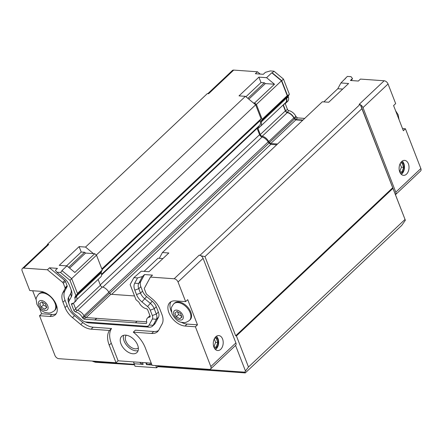 <?xml version="1.0" encoding="UTF-8"?>
<svg xmlns="http://www.w3.org/2000/svg" width="443" height="443" viewBox="0 0 443 443"><rect width="100%" height="100%" fill="white"/><g stroke="black" fill="none" stroke-linecap="round" stroke-linejoin="round"><path stroke-width="0.66" d="M395.449 194.693A3.605 2.204 -133.3 0 0 395.555 194.604A3.605 2.204 -133.3 0 0 395.787 192.173L362.989 107.616A3.605 2.204 -133.3 0 0 360.392 104.781L405.367 220.265L401.723 225.432L245.284 372.912L157.802 366.699M134.257 361.942L133.686 362.479L135.026 366.245L156.65 367.784L155.798 365.575M158.19 365.741L156.65 367.784L158.771 365.785M142.452 362.524L143.172 364.379L134.052 363.731M143.128 364.257A15.012 6.573 158.8 0 1 139.8 362.335M151.96 365.004L146.555 364.617L145.836 362.762M151.512 363.841A15.012 6.573 158.8 0 1 146.65 364.528L146.555 364.617M147.131 362.856L146.65 364.528M133.288 332.161A24.022 14.691 46.7 0 1 145.249 347.694L152.082 365.309L209.295 369.373A3.605 2.204 -133.3 0 0 210.597 368.975A3.605 2.204 -133.3 0 0 210.824 366.544L195.402 326.779L185.041 326.042A15.012 9.181 46.7 0 1 170.788 316.33A15.012 9.181 46.7 0 1 169.863 302.536A15.012 9.181 46.7 0 1 175.278 300.875L185.639 301.611L178.025 281.981A3.605 2.204 -133.3 0 0 174.154 278.769L150.426 277.085L144.401 288.21A1.501 0.919 -133.3 0 0 144.418 289.074L146.129 293.487A1.501 0.919 -133.3 0 0 146.805 294.401L152.431 299.064A16.513 10.1 46.7 0 1 159.857 309.114L161.928 314.458A16.513 10.1 46.7 0 1 162.094 323.988L158.827 330.029A16.513 10.1 46.7 0 1 157.597 331.635A16.513 10.1 46.7 0 1 151.639 333.463L133.288 332.161L135.364 330.201L153.71 331.508A16.513 10.1 46.7 0 0 158.522 330.539M151.24 363.149L118.115 360.796L116.038 362.751L109.205 345.136A24.022 14.691 46.7 0 1 109.449 330.467L91.103 329.166A16.513 10.1 46.7 0 1 80.77 324.486L72.491 317.631A16.513 10.1 46.7 0 1 65.066 307.58L62.995 302.237A16.513 10.1 46.7 0 1 62.828 292.707L65.049 288.598A1.501 0.919 -133.3 0 0 65.032 287.734L63.321 283.321A1.501 0.919 -133.3 0 0 62.646 282.407L47.412 269.77L49.483 267.816L57.446 268.38L55.375 270.335L56.831 272.196L64.08 278.204A12.011 7.343 46.7 0 1 69.479 285.508L71.19 289.921A12.011 7.343 46.7 0 1 71.539 290.935A12.011 7.343 46.7 0 1 71.312 296.854L69.086 300.958L68.532 297.436L70.758 293.327A9.01 5.51 -133.3 0 0 71.151 289.827M47.412 269.77L23.684 268.087A3.605 2.204 -133.3 0 0 22.383 268.486A3.605 2.204 -133.3 0 0 22.15 270.917L29.764 290.547L40.125 291.284A15.012 9.181 46.7 0 1 54.378 300.991A15.012 9.181 46.7 0 1 55.303 314.79A15.012 9.181 46.7 0 1 49.887 316.446L39.527 315.715L54.949 355.474A3.605 2.204 -133.3 0 0 58.825 358.686L116.038 362.751M92.67 361.089L92.786 361.388L134.284 364.334M158.489 366.051L244.835 372.181L245.472 371.007L235.554 345.44A3.605 2.204 -133.3 0 0 235.659 345.346A3.605 2.204 -133.3 0 0 235.892 342.915L203.093 258.352A3.605 2.204 -133.3 0 0 200.496 255.517L199.217 255.14A3.605 2.204 46.7 0 1 200.496 255.517M138.343 347.916A8.722 5.333 46.7 0 1 131.776 347.722A8.722 5.333 46.7 0 1 125.867 341.06A8.722 5.333 46.7 0 1 126.377 335.224M138.089 350.662A11.108 6.795 46.7 0 1 124.079 340.933A11.108 6.795 46.7 0 1 123.625 335.318M120.967 343.868A11.108 6.795 46.7 0 1 121.681 336.375A11.108 6.795 46.7 0 1 134.246 339.798A11.108 6.795 46.7 0 1 136.92 352.539A11.108 6.795 46.7 0 1 128.548 352.384A11.108 6.795 46.7 0 1 120.967 343.868M288.338 96.801L286.604 98.435A7.509 4.591 46.7 0 1 285.94 102.975L287.673 101.347A7.509 4.591 -133.3 0 0 288.338 96.801A1.501 0.919 -133.3 0 1 288.354 96.037L289.345 94.215L283.47 79.064L273.973 71.196L270.313 70.935L265.396 72.342L263.325 74.297L255.362 73.732L257.433 71.772L260.207 74.075M200.12 255.207L360.015 104.465L359.112 104.404L384.175 80.77L360.447 79.087L358.376 81.041L350.407 80.476L352.484 78.522L351.388 80.548M384.175 80.77A3.605 2.204 46.7 0 1 388.051 83.987L395.665 103.612L393.589 105.572L403.351 130.735L405.428 128.78L420.85 168.545A3.605 2.204 46.7 0 1 420.617 170.976L395.555 194.604M402.515 128.575L405.428 128.78M207.822 93.661L232.403 70.487A3.605 2.204 46.7 0 1 233.705 70.088L257.433 71.772M323.833 101.896L337.793 88.733L340.922 82.957L347.362 76.406L351.028 76.667L352.484 78.522M340.922 82.957L348.608 83.505L328.734 102.244L322.327 101.79L162.431 252.532L168.838 252.986L148.959 271.725L141.273 271.177L133.88 277.661L130.131 284.594L136.007 299.745L138.504 301.816A1.501 0.919 46.7 0 1 139.135 302.624A7.509 4.591 46.7 0 0 146.295 308.699A1.501 0.919 46.7 0 1 147.768 310.022L150.077 315.97A1.501 0.919 46.7 0 1 149.978 316.983A1.501 0.919 46.7 0 1 149.568 317.149L150.171 316.584M142.458 276.521L138.692 283.476A9.01 5.51 -133.3 0 0 138.786 288.675L140.497 293.089A9.01 5.51 -133.3 0 0 144.545 298.565L150.171 303.233A9.01 5.51 46.7 0 1 154.225 308.71L156.296 314.059A9.01 5.51 46.7 0 1 156.39 319.259L153.117 325.3A9.01 5.51 46.7 0 1 152.447 326.175L154.524 324.221A9.01 5.51 -133.3 0 0 155.194 323.34L158.461 317.304A9.01 5.51 -133.3 0 0 158.373 312.105L156.296 306.755A9.01 5.51 -133.3 0 0 152.248 301.279L146.622 296.611A9.01 5.51 46.7 0 1 142.568 291.134L140.857 286.721A9.01 5.51 46.7 0 1 140.769 281.521L144.534 274.566L142.458 276.521L137.546 277.922L133.88 277.661M144.534 274.566L152.497 275.131L150.426 277.085M118.115 360.796L111.282 343.175A24.022 14.691 46.7 0 1 111.525 328.512L93.174 327.211A16.513 10.1 46.7 0 1 82.841 322.532L74.568 315.671A16.513 10.1 46.7 0 1 67.142 305.626L65.066 300.276A16.513 10.1 46.7 0 1 64.9 290.746L67.126 286.643A1.501 0.919 -133.3 0 0 67.109 285.774L65.398 281.36A1.501 0.919 -133.3 0 0 64.722 280.447L49.483 267.816M152.447 326.175A9.01 5.51 46.7 0 1 149.197 327.172L88.661 322.875A9.01 5.51 46.7 0 1 86.557 322.399L84.552 321.673A6.003 3.671 46.7 0 1 82.199 320.283L73.926 313.422A6.003 3.671 46.7 0 1 71.223 309.773L69.147 304.424A6.003 3.671 46.7 0 1 68.975 303.92A6.003 3.671 46.7 0 1 69.086 300.958M68.975 303.92L68.366 301.877A9.01 5.51 46.7 0 1 68.532 297.436M109.449 330.467L111.525 328.512M47.395 244.364L47.551 244.769A3.605 2.204 46.7 0 1 48.747 244.458L47.395 244.364L207.291 93.623L208.642 93.717L233.705 70.088M76.584 296.428L74.856 298.061A7.509 4.591 46.7 0 1 74.191 302.602L75.919 300.974A7.509 4.591 -133.3 0 0 76.584 296.428A1.501 0.919 -133.3 0 1 76.606 295.669L77.591 293.842L71.716 278.691L62.225 270.823L60.492 272.456L56.831 272.196M62.225 270.823L61.749 270.789L66.937 265.9L59.246 265.357L79.125 246.613L85.532 247.072L245.428 96.33L239.021 95.876L258.9 77.137L266.586 77.68L271.775 72.79L281.46 80.82L287.219 95.671L286.289 97.394A1.949 1.196 -133.3 0 0 286.261 98.379A7.055 4.314 46.7 0 1 285.635 102.649L260.567 126.277A7.055 4.314 -133.3 0 0 261.193 122.013A1.949 1.196 46.7 0 1 261.22 121.022L262.156 119.3L287.219 95.671M273.973 71.196L272.246 72.824L271.775 72.79M283.083 105.052L285.353 110.911A1.949 1.196 -133.3 0 0 287.274 112.627A7.055 4.314 46.7 0 1 293.803 117.932A1.949 1.196 -133.3 0 0 294.567 118.868L295.808 119.898L302.608 120.38M345.634 78.034L345.103 79.015M302.973 120.036L295.797 119.527L294.706 118.624A1.501 0.919 46.7 0 1 294.113 117.904L295.846 116.271A7.509 4.591 -133.3 0 0 288.897 110.628L287.169 112.256A7.509 4.591 46.7 0 1 294.113 117.904M287.169 112.256A1.501 0.919 46.7 0 1 285.691 110.938L283.387 104.985A1.501 0.919 46.7 0 1 283.332 104.819M285.94 102.975A7.509 4.591 46.7 0 1 284.495 103.723M286.604 98.435A1.501 0.919 46.7 0 1 286.627 97.67L287.618 95.843L281.737 80.692L272.246 72.824M288.897 110.628A1.501 0.919 -133.3 0 1 287.418 109.305L285.17 103.496M295.846 116.271A1.501 0.919 -133.3 0 0 296.433 116.996L294.706 118.624M304.701 118.408L297.524 117.899L296.433 116.996M297.524 117.899L295.797 119.527M289.345 94.215L287.618 95.843M283.47 79.064L281.737 80.692M155.194 323.34L153.117 325.3L149.108 325.035A6.003 3.671 46.7 0 1 146.495 326.281L85.953 321.983A6.003 3.671 46.7 0 1 84.552 321.673M149.108 325.035L152.375 318.993L156.39 319.259L158.461 317.304M158.373 312.105L156.296 314.059L152.314 315.532A6.003 3.671 46.7 0 1 152.375 318.993M152.314 315.532L150.243 310.183L154.225 308.71L156.296 306.755M152.248 301.279L147.541 306.528A6.003 3.671 46.7 0 1 150.243 310.183M147.541 306.528L141.915 301.866A12.011 7.343 46.7 0 1 136.516 294.556L134.805 290.143A12.011 7.343 46.7 0 1 134.683 283.215L137.546 277.922M146.677 321.851L137.153 321.175L135.425 322.803L146.256 323.573L146.688 322.781A1.501 0.919 46.7 0 0 146.733 322.1A7.509 4.591 46.7 0 1 147.519 317.98A7.509 4.591 46.7 0 1 149.568 317.149M135.425 322.803L84.043 319.159L82.952 318.251A1.501 0.919 46.7 0 1 82.365 317.531L84.092 315.903A7.509 4.591 -133.3 0 0 77.143 310.255L75.415 311.883A7.509 4.591 46.7 0 1 82.365 317.531M75.415 311.883A1.501 0.919 46.7 0 1 73.942 310.565L71.633 304.618A1.501 0.919 46.7 0 1 71.727 303.605A1.501 0.919 46.7 0 1 72.137 303.438A7.509 4.591 46.7 0 0 74.191 302.602M74.856 298.061A1.501 0.919 46.7 0 1 74.878 297.297L75.864 295.475L69.988 280.325L60.492 272.456M77.143 310.255A1.501 0.919 -133.3 0 1 75.67 308.932L73.416 303.123M84.092 315.903A1.501 0.919 -133.3 0 0 84.679 316.623L82.952 318.251M137.031 321.291L85.77 317.526L84.679 316.623M150.022 315.831A7.509 4.591 -133.3 0 0 149.247 316.352L147.519 317.98M96.657 318.423L94.924 320.051M96.607 318.295L94.88 319.929M85.77 317.526L84.043 319.159M77.591 293.842L75.864 295.475M71.716 278.691L69.988 280.325M245.931 96.751L260.999 82.548L258.9 77.137M342.694 89.082L337.793 88.733M266.586 77.68L274.499 84.236L265.346 83.589L264.377 82.786L260.999 82.548M247.864 98.352L264.377 82.786M248.833 99.154L265.346 83.589M274.499 84.236L254.62 102.981L253.335 102.887L255.661 104.814L261.088 118.807L260.063 120.695A7.354 4.496 46.7 0 1 259.515 125.452L101.597 274.328M245.428 96.33L253.335 102.887M262.156 119.3L256.397 104.454L254.62 102.981M256.397 104.454L281.46 80.82M79.125 246.613L81.224 252.028L84.602 252.266L85.571 253.069L94.724 253.717L74.845 272.462L66.937 265.9M85.571 253.069L69.612 268.12M93.44 253.629L85.532 247.072M144.058 271.376L158.024 258.214L162.924 258.562M84.602 252.266L68.643 267.317M81.224 252.028L66.539 265.872M162.431 252.532L159.308 258.302M76.75 299.573L100.672 277.019A7.055 4.314 -133.3 0 0 101.303 272.75A1.949 1.196 46.7 0 1 101.331 271.758L102.261 270.042L96.502 255.19L71.639 278.63M96.502 255.19L94.724 253.717M39.759 303.477L41.869 301.86L45.391 303.876L46.797 307.508L44.688 309.125L41.166 307.11L39.759 303.477M41.166 307.11L43.414 304.994L42.295 302.104M44.688 309.125L46.692 307.237M46.509 306.766L43.414 304.994M174.913 313.074L177.023 311.457L180.545 313.472L181.951 317.105L179.841 318.722L176.32 316.706L174.913 313.074M176.32 316.706L178.568 314.585L177.449 311.7M179.841 318.722L181.846 316.834M181.663 316.363L178.568 314.585M400.439 163.096L401.984 162.974L403.673 167.338L401.928 171.962L399.813 172.122M401.928 171.962L399.686 171.801M403.673 167.338L401.419 167.177L399.68 171.779M400.09 163.749L401.419 167.177M214.617 338.28L216.156 338.159L217.851 342.517L216.101 347.146L213.991 347.306M216.101 347.146L213.864 346.985M217.851 342.517L215.597 342.361L213.858 346.963M214.268 338.934L215.597 342.361M173.75 303.82L174.409 303.206A11.407 6.977 46.7 0 1 178.523 301.943A11.407 6.977 46.7 0 1 189.355 309.325A11.407 6.977 46.7 0 1 190.064 319.807L189.405 320.427C184.593 323.728 183.74 322.393 181.392 322.282C178.08 321.867 174.963 319.032 172.022 313.782L171.291 308.976C171.037 308.046 171.856 306.329 173.75 303.82A11.407 6.977 46.7 0 1 177.87 302.563A11.407 6.977 46.7 0 1 188.701 309.939A11.407 6.977 46.7 0 1 189.405 320.427M38.596 294.23C36.703 296.732 35.883 298.449 36.138 299.379L36.869 304.186C39.809 309.435 42.927 312.271 46.238 312.686C48.586 312.797 49.439 314.131 54.251 310.831A11.407 6.977 46.7 0 0 53.548 300.348A11.407 6.977 46.7 0 0 42.716 292.967A11.407 6.977 46.7 0 0 38.596 294.23L39.255 293.609A11.407 6.977 46.7 0 1 43.37 292.347A11.407 6.977 46.7 0 1 44.926 292.601M56.25 304.607A11.407 6.977 46.7 0 1 54.91 310.211L54.251 310.831M401.624 161.579A7.509 4.945 -85.9 0 1 404.597 160.383A7.509 4.945 -85.9 0 1 409 168.224A7.509 4.945 -85.9 0 1 403.534 175.362A7.509 4.945 -85.9 0 1 399.204 169.83A7.509 4.945 -85.9 0 1 401.624 161.579M39.527 315.715L41.598 313.755L39.565 308.516M56.217 313.677A15.012 9.181 46.7 0 1 51.964 314.491L41.598 313.755M36.121 299.629L32.677 290.752M185.639 301.611L187.716 299.656L197.478 324.824L187.118 324.088A15.012 9.181 46.7 0 1 181.276 322.249M171.452 311.828A15.012 9.181 46.7 0 1 171.026 301.694M197.478 324.824L195.402 326.779M402.261 161.069A7.509 4.945 -85.9 0 1 404.448 167.903A7.509 4.945 -85.9 0 1 401.319 174.354M401.303 161.905A5.842 3.849 -85.9 0 1 404.077 167.875A5.842 3.849 -85.9 0 1 400.489 173.39M216.439 336.248A7.509 4.945 -85.9 0 1 218.626 343.081A7.509 4.945 -85.9 0 1 215.492 349.538M215.802 336.763A7.509 4.945 -85.9 0 1 218.77 335.567A7.509 4.945 -85.9 0 1 223.178 343.408A7.509 4.945 -85.9 0 1 217.707 350.546A7.509 4.945 -85.9 0 1 213.382 345.014A7.509 4.945 -85.9 0 1 215.802 336.763M215.481 337.09A5.842 3.849 -85.9 0 1 218.249 343.059A5.842 3.849 -85.9 0 1 214.667 348.569M277.545 144.008L270.739 143.526L295.808 119.898M270.739 143.526L269.499 142.496A1.949 1.196 46.7 0 1 268.735 141.561A7.055 4.314 -133.3 0 0 262.206 136.256A1.949 1.196 46.7 0 1 260.29 134.539L257.981 128.592A1.949 1.196 46.7 0 1 258.108 127.279A1.949 1.196 46.7 0 1 258.64 127.063A7.055 4.314 -133.3 0 0 260.567 126.277M256.973 127.85A2.702 1.65 -133.3 0 0 257.117 128.332L259.581 134.694A2.702 1.65 -133.3 0 0 262.079 137.031A7.354 4.496 46.7 0 1 268.142 141.91A2.702 1.65 -133.3 0 0 269.089 143.011L270.745 144.385L276.698 144.806M47.551 244.769A3.605 2.204 -133.3 0 0 47.445 244.857L22.383 268.486M102.261 270.042L77.436 293.443M134.534 295.946L110.844 294.268L109.604 293.238A1.949 1.196 46.7 0 1 108.84 292.297A7.055 4.314 -133.3 0 0 102.316 286.998A1.949 1.196 46.7 0 1 100.395 285.281L98.124 279.422M110.844 294.268L86.141 317.553M244.835 372.181L245.284 372.912M134.478 364.833L95.489 362.274L92.786 361.388M405.367 220.265L360.657 105.002M200.956 255.783L204.976 256.63L235.676 335.783L236.424 335.938L248.479 367.02L245.472 371.007M360.015 104.465L360.392 104.781M361.937 108.662L204.976 256.63M404.913 219.54L248.479 367.02M236.424 335.938L392.858 188.458M255.661 104.814L96.314 255.035M261.088 118.807L101.835 268.945M260.063 120.695L102.095 269.621M270.745 144.385L111.697 294.324M392.636 187.81L235.676 335.783M199.217 255.14L174.154 278.769M109.205 345.136L111.282 343.175M134.683 283.215L138.692 283.476L140.769 281.521M134.805 290.143L138.786 288.675L140.857 286.721M136.516 294.556L140.497 293.089L142.568 291.134M141.915 301.866L146.622 296.611M62.646 282.407L64.722 280.447M63.321 283.321L65.398 281.36M65.032 287.734L67.109 285.774M65.049 288.598L67.126 286.643M62.828 292.707L64.9 290.746M62.995 302.237L65.066 300.276M65.066 307.58L67.142 305.626M72.491 317.631L74.568 315.671M80.77 324.486L82.841 322.532M91.103 329.166L93.174 327.211M151.639 333.463L153.71 331.508M48.747 244.458L23.684 268.087M287.418 109.305L285.691 110.938M284.821 103.634L283.387 104.985M288.354 96.037L286.627 97.67M149.197 327.172L146.495 326.281M75.67 308.932L73.942 310.565M73.073 303.261L71.633 304.618M76.606 295.669L74.878 297.297M70.758 293.327L71.312 296.854M88.661 322.875L85.953 321.983M173.972 314.774A5.947 3.638 46.7 0 1 178.989 310.931A5.947 3.638 46.7 0 1 182.333 319.564A5.947 3.638 46.7 0 1 173.972 314.774M38.818 305.177A5.947 3.638 46.7 0 1 43.835 301.34A5.947 3.638 46.7 0 1 47.179 309.967A5.947 3.638 46.7 0 1 38.818 305.177M362.989 107.616L388.051 83.987M395.787 192.173L420.85 168.545M49.887 316.446L51.964 314.491M185.041 326.042L187.118 324.088M269.499 142.496L294.567 118.868M268.735 141.561L293.803 117.932M262.206 136.256L287.274 112.627M260.29 134.539L285.353 110.911M257.981 128.592L260.008 126.681M261.193 122.013L286.261 98.379M261.22 121.022L286.289 97.394M235.892 342.915L210.824 366.544M101.331 271.758L77.265 294.445M101.303 272.75L76.523 296.112M100.395 285.281L75.57 308.682M102.316 286.998L77.547 310.344M108.84 292.297L83.998 315.721M109.604 293.238L84.746 316.679M203.093 258.352L178.025 281.981M257.117 128.332L101.591 274.953M259.581 134.694L100.251 284.904M262.079 137.031L102.859 287.13M268.142 141.91L108.768 292.159M269.089 143.011L109.676 293.294M395.627 110.811L398.152 114.726L399.071 119.699M235.659 345.346L210.597 368.975"/></g></svg>

